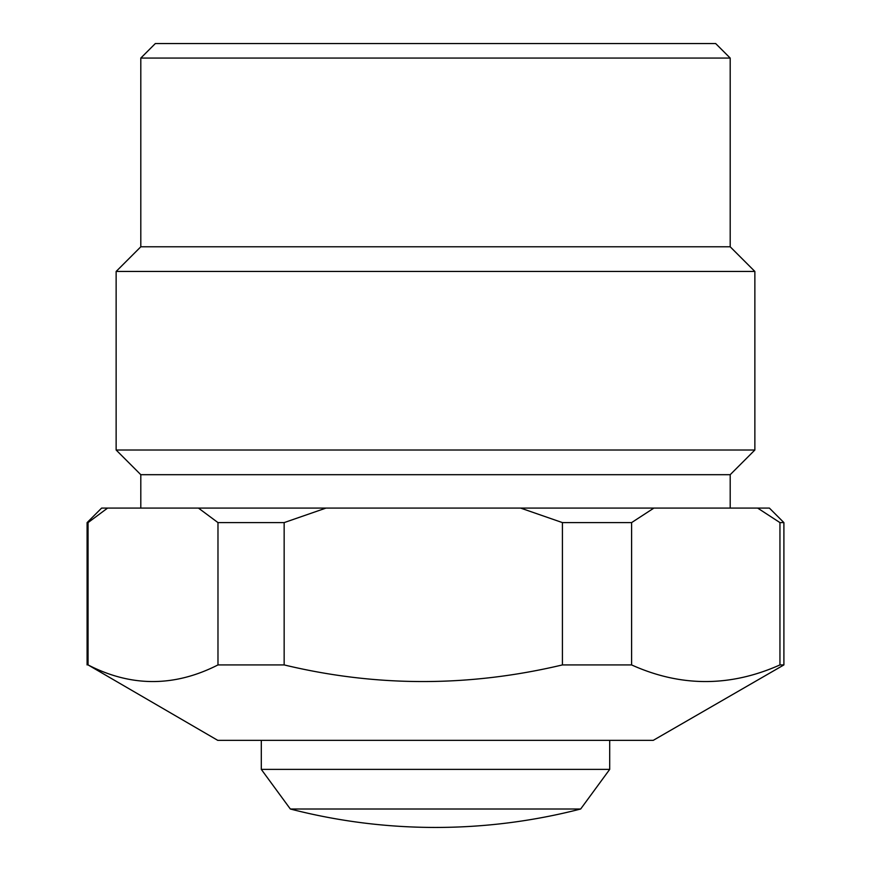 <?xml version="1.0" encoding="UTF-8"?>
<svg xmlns="http://www.w3.org/2000/svg" width="871" height="871" viewBox="0 0 871 871"><rect width="100%" height="100%" fill="white"/><g stroke="black" fill="none" stroke-linecap="round" stroke-linejoin="round"><path stroke-width="1.31" d="M779.948 522.6L757.65 508.087L769.387 508.087L783.9 522.6L779.948 522.6L779.948 664.921L783.9 664.921L783.9 522.6M155.332 43.55L715.668 43.55L730.192 58.063L140.808 58.063L155.332 43.55M730.192 508.087L730.192 474.695L140.808 474.695L116.137 450.013L754.863 450.013L754.863 271.458L116.137 271.458L140.808 246.787L730.192 246.787L754.863 271.458M730.192 474.695L754.863 450.013M779.948 664.921C730.214 687.088 680.763 687.088 631.595 664.921L562.426 664.921C469.142 687.088 376.381 687.088 284.153 664.921L217.979 664.921C174.429 687.088 131.118 687.088 88.058 664.921L217.75 740.35L653.25 740.35L783.9 664.921M140.808 508.087L140.808 474.695M116.137 450.013L116.137 271.458M730.192 246.787L730.192 58.063M140.808 246.787L140.808 58.063M87.1 664.921L87.1 522.6L88.058 522.6L88.058 664.921M284.153 664.921L284.153 522.6L217.979 522.6L217.979 664.921M631.595 664.921L631.595 522.6L562.426 522.6L562.426 664.921M757.65 508.087L653.892 508.087L631.595 522.6M562.426 522.6L520.597 508.087L325.983 508.087L284.153 522.6M217.979 522.6L198.446 508.087L107.59 508.087L88.058 522.6M87.1 522.6L101.613 508.087L107.59 508.087M198.446 508.087L325.983 508.087M520.597 508.087L653.892 508.087M609.7 769.387L261.3 769.387L290.337 809.007L580.663 809.007L609.7 769.387L609.7 740.35M261.3 769.387L261.3 740.35M290.337 809.007A580.663 580.663 0 0 0 580.663 809.007"/></g></svg>
